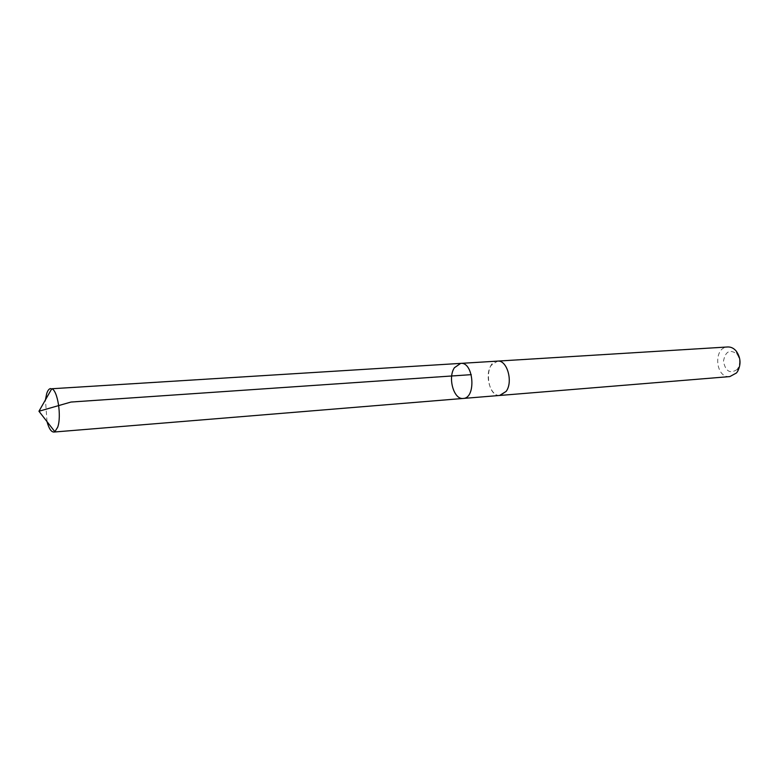 <?xml version="1.0" encoding="UTF-8"?>
<svg xmlns="http://www.w3.org/2000/svg" width="779" height="779" viewBox="0 0 779 779"><rect width="100%" height="100%" fill="white"/><g stroke="black" fill="none" stroke-linecap="round" stroke-linejoin="round"><path stroke-width="0.58" stroke-dasharray="3.9 2.92" d="M460.671 363.384L454.43 367.707C447.526 377.64 453.797 399.909 463.193 398.449M47.022 421.643L45.455 399.822M500.021 395.43C490.449 396.891 484.129 375.098 491.189 365.37L497.567 361.115M499.631 395.459C486.515 396.511 484.032 361.972 497.168 361.135M729.826 376.588C715.219 378.428 712.98 347.23 727.703 346.967M737.08 369.509C730.098 374.105 725.551 371.388 723.448 361.378C725.259 351.456 729.728 348.973 736.856 353.919C740.128 358.535 740.469 363.365 737.898 368.399L737.08 369.509M736.856 353.919L736.145 350.978M737.898 368.399L737.606 371.417"/><path stroke-width="1.17" d="M497.168 361.135L497.567 361.105C507.051 359.713 513.39 381.807 506.136 391.379L500.021 395.43L463.193 398.449C476.407 398.322 473.778 361.622 460.671 363.384L454.43 367.707C447.526 377.64 453.797 399.909 463.193 398.449C476.407 398.322 473.778 361.622 460.671 363.384L51.765 388.75C57.665 390.279 61.716 416.376 57.685 427.233L54.851 431.702L53.809 432.053C51.161 431.956 48.902 428.489 47.022 421.643M45.455 399.822L46.672 393.687C47.714 390.435 49.058 388.721 50.684 388.555M460.671 363.384L497.567 361.115C507.051 359.694 513.4 381.817 506.146 391.389L499.631 395.459M497.567 361.105L727.703 346.967C730.877 346.84 733.691 348.174 736.145 350.978C740.751 357.493 741.238 364.309 737.606 371.417L736.457 372.985L729.826 376.588L500.03 395.44M471.256 374.65L70.996 402.042L38.95 411.254L54.851 431.702M463.193 398.449L53.809 432.053M38.95 411.254L51.765 388.75"/></g></svg>
